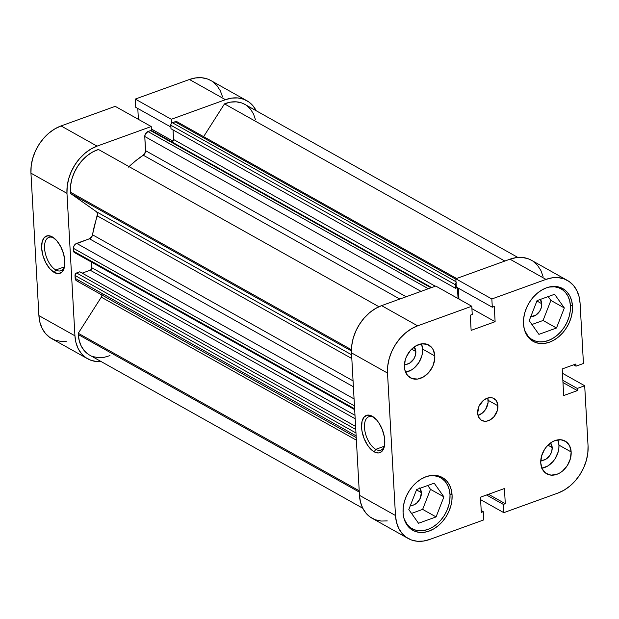 <?xml version="1.0" encoding="UTF-8"?>
<svg xmlns="http://www.w3.org/2000/svg" width="619" height="619" viewBox="0 0 619 619"><rect width="100%" height="100%" fill="white"/><g stroke="black" fill="none" stroke-linecap="round" stroke-linejoin="round"><path stroke-width="0.93" d="M404.222 519.209L407.511 524.912L410.676 527.821L414.436 529.787L418.661 530.731L423.179 530.622L427.822 529.454L432.41 527.287L436.766 524.185L440.713 520.277L444.117 515.72L446.833 510.683L448.767 505.352L449.835 499.943L450.005 494.658L449.262 489.706L447.645 485.265L445.208 481.52L442.043 478.611L438.275 476.645L434.051 475.702L428.449 475.988A29.217 21.673 -60.7 0 1 440.643 477.729A29.217 21.673 -60.7 0 1 450.005 494.658A29.217 21.673 -60.7 0 1 437.563 523.488A29.217 21.673 -60.7 0 1 412.068 528.703A29.217 21.673 -60.7 0 1 404.222 519.202M548.86 287.092A29.217 21.673 -60.7 0 1 561.062 288.825A29.217 21.673 -60.7 0 1 570.416 305.755A29.217 21.673 -60.7 0 1 557.982 334.585A29.217 21.673 -60.7 0 1 532.479 339.8A29.217 21.673 -60.7 0 1 524.633 330.298L527.922 336.009L531.087 338.918L534.855 340.883L539.079 341.835L543.598 341.719L548.241 340.558L552.821 338.384L557.177 335.281L561.131 331.382L564.528 326.817L567.252 321.779L569.178 316.448L570.254 311.04L570.416 305.755L569.681 300.803L568.056 296.369L565.619 292.625L562.454 289.707L558.686 287.742L554.462 286.798L548.86 287.084M414.219 346.957A10.438 7.738 -60.7 0 1 415.852 351.546A10.438 7.738 -60.7 0 1 404.439 364.405L406.273 364.39L409.561 363.198L413.747 359.066L415.403 355.368L415.852 351.546L411.612 349.17L415.852 351.546L414.134 346.857M550.562 442.964A10.438 7.738 -60.7 0 1 552.187 447.552A10.438 7.738 -60.7 0 1 540.782 460.412L542.608 460.389L545.904 459.197L550.09 455.073L551.746 451.367L552.187 447.552L547.954 445.169L552.187 447.552L550.477 442.856M541.911 468.196A18.779 13.928 119.3 0 0 558.949 445.107L571.159 451.947A18.779 13.928 -60.7 0 1 563.158 470.479A18.779 13.928 -60.7 0 1 546.77 473.837A18.779 13.928 -60.7 0 1 540.751 462.95L542.275 468.985L545.873 473.272L551.011 475.144L556.899 474.316L559.847 472.924L562.648 470.927L567.375 465.488L570.362 458.826L571.159 451.947L569.642 445.912L566.037 441.633L560.899 439.761L555.011 440.581L552.063 441.981L546.724 446.477L544.542 449.409L541.548 456.079L540.751 462.95A18.779 13.928 -60.7 0 1 548.751 444.419A18.779 13.928 -60.7 0 1 565.139 441.068A18.779 13.928 -60.7 0 1 571.159 451.947L558.949 445.107A18.779 13.928 119.3 0 0 557.789 439.861L558.949 445.107L558.841 448.504L558.152 451.978L555.158 458.64L552.976 461.573L547.637 466.076L541.702 468.219M405.569 372.189A18.779 13.928 119.3 0 0 422.607 349.101L434.817 355.948A18.779 13.928 -60.7 0 1 426.816 374.48A18.779 13.928 -60.7 0 1 410.428 377.83A18.779 13.928 -60.7 0 1 404.408 366.951L404.888 370.131L407.495 375.393L411.952 378.534L417.57 379.068L423.504 376.925L428.843 372.421L432.782 366.247L434.708 359.345L434.817 355.948L433.3 349.913L431.729 347.507L427.272 344.365L421.655 343.831L415.72 345.975L410.382 350.478L406.451 356.652L405.205 360.072L404.408 366.951A18.779 13.928 -60.7 0 1 412.409 348.42A18.779 13.928 -60.7 0 1 428.797 345.062A18.779 13.928 -60.7 0 1 434.817 355.948L422.607 349.101A18.779 13.928 119.3 0 0 421.446 343.862L422.607 349.101L422.498 352.497L421.81 355.979L418.823 362.641L414.096 368.081L411.295 370.077L405.36 372.22M478.015 415.426A12.519 9.285 119.3 0 0 488.151 400.307L497.924 405.785A12.519 9.285 -60.7 0 1 492.585 418.135A12.519 9.285 -60.7 0 1 481.659 420.371A12.519 9.285 -60.7 0 1 477.651 413.121L478.665 417.144L481.064 419.991L484.484 421.245L486.426 421.199L490.38 419.767L493.939 416.765L497.39 410.366L497.606 403.658L495.865 400.153L492.894 398.063L491.084 397.653L487.153 398.203L483.323 400.462L479.005 406.25L477.651 413.121A12.519 9.285 -60.7 0 1 482.982 400.764A12.519 9.285 -60.7 0 1 493.908 398.528A12.519 9.285 -60.7 0 1 497.924 405.785L488.151 400.307A12.519 9.285 119.3 0 0 487.787 398.002L488.082 402.567L485.629 409.329L482.472 412.958L478.015 415.426M375.764 449.34A17.742 9.03 -109.9 0 0 384.476 445.966A17.742 9.03 70.1 0 1 380.909 450.09A17.742 9.03 70.1 0 1 375.764 449.34L384.384 446.222L375.764 449.34A17.742 9.03 70.1 0 1 365.094 431.985A17.742 9.03 70.1 0 1 368.839 416.726A17.742 9.03 70.1 0 1 373.984 417.477L372.189 416.216A19.823 10.09 70.1 0 1 373.358 416.951A19.823 10.09 70.1 0 1 384.237 447.019A19.823 10.09 70.1 0 1 374.178 451.824L375.764 449.34L374.178 451.824L371.895 450.214L367.57 445.208L364.096 438.507L361.999 431.11L361.581 427.512L362.084 421.199L364.282 416.827L367.825 415.078L372.189 416.216L376.708 420.053L378.805 422.823L382.279 429.532L384.368 436.921L384.755 443.869L383.385 449.317L380.461 452.435L378.542 452.961L374.178 451.824A19.823 10.09 70.1 0 1 361.581 427.512A19.823 10.09 70.1 0 1 372.189 416.216L373.984 417.477A17.742 9.03 70.1 0 1 374.216 417.608A17.742 9.03 -109.9 0 0 373.984 417.477A17.742 9.03 -109.9 0 0 364.498 427.59A17.742 9.03 -109.9 0 0 375.764 449.34M452.071 495.038A30.261 22.446 -60.7 0 1 439.188 524.897A30.261 22.446 -60.7 0 1 412.78 530.297A30.261 22.446 -60.7 0 1 403.085 512.764L403.851 517.894L405.53 522.49L408.06 526.367L411.333 529.384L415.233 531.419L419.612 532.402L424.294 532.286L429.099 531.079L433.849 528.827L438.353 525.616L442.446 521.577L445.974 516.85L448.79 511.634L450.787 506.11L451.901 500.508L452.071 495.038L451.305 489.908L449.626 485.311L447.096 481.435L443.823 478.417L439.923 476.382L435.544 475.4L430.863 475.516L426.058 476.723L421.307 478.974L416.804 482.186L412.711 486.225L409.182 490.952L406.366 496.167L404.369 501.684L403.263 507.294L403.085 512.764A30.261 22.446 -60.7 0 1 415.968 482.905A30.261 22.446 -60.7 0 1 442.376 477.504A30.261 22.446 -60.7 0 1 452.071 495.038L449.951 493.846L452.071 495.038M572.482 306.134A30.261 22.446 -60.7 0 1 559.599 335.993A30.261 22.446 -60.7 0 1 533.191 341.394A30.261 22.446 -60.7 0 1 523.496 323.861L524.262 328.991L525.941 333.587L528.471 337.463L531.744 340.481L535.644 342.524L540.023 343.499L544.705 343.383L549.51 342.175L554.26 339.924L558.771 336.721L562.864 332.674L566.385 327.954L569.201 322.731L571.198 317.214L572.312 311.612L572.482 306.134L571.716 301.004L570.037 296.408L567.515 292.532L564.234 289.514L560.334 287.479L555.963 286.496L551.281 286.612L546.469 287.82L541.726 290.071L537.215 293.282L533.121 297.321L529.601 302.049L526.784 307.272L524.78 312.788L523.674 318.39L523.496 323.861A30.261 22.446 -60.7 0 1 536.387 294.002A30.261 22.446 -60.7 0 1 562.787 288.601A30.261 22.446 -60.7 0 1 572.482 306.134L570.362 304.95L572.482 306.134M540.372 299.418A10.438 7.738 -60.7 0 1 541.787 303.728L536.905 300.996L541.787 303.728A10.438 7.738 -60.7 0 1 530.793 316.626M419.953 488.321A10.438 7.738 -60.7 0 1 421.369 492.631L416.494 489.892L421.369 492.631A10.438 7.738 -60.7 0 1 410.382 505.53M458.346 288.191L458.958 299.054L458.346 288.191M531.473 260.282L528.146 258.742L522.413 257.458L516.277 257.612L509.979 259.191L455.824 278.782L456.28 287.03L492.306 307.225L494.264 306.521L495.115 321.702L471.918 308.695L495.115 321.702L471.129 330.384L470.278 315.195L472.243 314.491L471.779 306.243L435.753 286.048L381.598 305.639L417.624 325.834L471.779 306.243L472.243 314.491L470.278 315.195L471.129 330.384L495.115 321.702L494.264 306.521L492.306 307.225L491.842 298.977L545.997 279.386L552.303 277.807L558.431 277.652L564.164 278.937L569.279 281.606L573.573 285.56L576.877 290.644L579.082 296.663L580.088 303.387L583.446 363.477L576.01 366.169L575.894 363.995L562.207 368.947L563.7 395.556L577.38 390.612L577.256 388.438L584.692 385.745L588.05 445.835L587.826 453.007L586.371 460.35L583.748 467.577L580.057 474.425L575.446 480.607L570.076 485.907L564.172 490.116L557.943 493.064L503.789 512.656L503.332 504.408L505.29 503.704L504.439 488.523L480.452 497.196L481.303 512.377L483.261 511.673L483.725 519.921L429.571 539.513L423.272 541.091L417.136 541.246L411.403 539.961L406.296 537.292L402.002 533.338L398.69 528.255L396.493 522.235L395.487 515.511L387.517 373.064L387.749 365.891L389.204 358.548L391.819 351.321L395.51 344.481L400.129 338.291L405.491 332.991L411.403 328.782L417.624 325.834L471.779 306.243L435.753 286.048L381.598 305.639L375.377 308.587L369.466 312.796L364.104 318.096L359.492 324.286L355.801 331.126L353.178 338.353L351.724 345.696L351.499 352.869L359.461 495.316L360.467 502.04L362.664 508.06L365.976 513.143L370.27 517.097L375.377 519.767L381.111 521.051L387.246 520.896M543.056 276.469L540.859 270.449L537.547 265.365L533.253 261.411M567.383 280.415L531.357 260.212A39.655 29.41 119.3 0 0 509.979 259.191L455.824 278.782L491.842 298.977L545.997 279.386L509.979 259.191L545.997 279.386A39.655 29.41 -60.7 0 1 567.383 280.415A39.655 29.41 -60.7 0 1 580.088 303.387L583.446 363.477L576.01 366.169L575.894 363.995L562.207 368.947L563.7 395.556L577.38 390.612L577.256 388.438L562.849 380.36L577.256 388.438L584.692 385.745L588.05 445.835A39.655 29.41 -60.7 0 1 557.943 493.064L503.789 512.656L503.332 504.408L505.29 503.704L504.439 488.523L480.452 497.196L481.303 512.377L483.261 511.673L481.203 510.513L483.261 511.673L483.725 519.921L429.571 539.513A39.655 29.41 -60.7 0 1 408.184 538.491A39.655 29.41 -60.7 0 1 395.487 515.511L387.517 373.064L351.499 352.869L359.461 495.316L395.487 515.511L359.461 495.316A39.655 29.41 119.3 0 0 372.166 518.296L408.184 538.491M562.454 373.28L584.692 385.745L562.454 373.28M480.592 499.649L503.789 512.656L480.592 499.649M417.624 325.834L381.598 305.639A39.655 29.41 119.3 0 0 351.499 352.869L387.517 373.064A39.655 29.41 -60.7 0 1 417.624 325.834M531.938 324.503L543.056 320.48L550.895 300.432L548.171 296.594L550.895 300.432L543.056 320.48L531.938 324.503M540.07 299.039L541.787 303.728L541.339 307.55L539.683 311.249L535.497 315.381L530.591 316.611M411.527 513.406L422.645 509.383L430.476 489.335L427.76 485.497L430.476 489.335L422.645 509.383L411.527 513.406M419.659 487.934L421.369 492.631L420.239 498.349L416.641 503.177L413.446 505.058L410.18 505.514M488.499 494.287L505.29 503.704L488.499 494.287M486.542 494.999L503.332 504.408L486.542 494.999M562.965 382.534L577.38 390.612L562.965 382.534M573.612 364.823L576.01 366.169L573.612 364.823M492.306 307.225L456.28 287.03L455.824 278.782L491.842 298.977L492.306 307.225M529.214 320.665L538.932 334.361L556.489 328.008L543.056 320.48L556.489 328.008L564.327 307.96L550.895 300.432L564.327 307.96L554.601 294.273L537.052 300.617L529.214 320.665L538.932 334.361L556.489 328.008L564.327 307.96L554.601 294.273L537.052 300.617L529.214 320.665M418.521 523.264L436.078 516.911L422.645 509.383L436.078 516.911L443.908 496.864L430.476 489.335L443.908 496.864L434.19 483.168L416.633 489.521L408.803 509.569L418.521 523.264L436.078 516.911L443.908 496.864L434.19 483.168L416.633 489.521L408.803 509.569L418.521 523.264M54.046 238.114A17.742 9.03 -109.9 0 0 44.56 248.227A17.742 9.03 -109.9 0 0 55.826 269.977L54.248 272.461A19.823 10.09 70.1 0 1 41.651 248.149A19.823 10.09 70.1 0 1 52.251 236.853L54.046 238.114A17.742 9.03 70.1 0 1 54.279 238.245A17.742 9.03 -109.9 0 0 54.046 238.114L52.251 236.853L56.77 240.69L60.747 246.664L63.587 253.852L64.848 261.156L64.345 267.478L62.155 271.849L58.612 273.598L54.248 272.461L49.729 268.615L45.752 262.649L42.912 255.461L41.651 248.149L42.154 241.836L44.344 237.464L47.887 235.715L52.251 236.853A19.823 10.09 70.1 0 1 53.42 237.595A19.823 10.09 70.1 0 1 64.299 267.656A19.823 10.09 70.1 0 1 54.248 272.461L55.826 269.977A17.742 9.03 70.1 0 1 45.156 252.622A17.742 9.03 70.1 0 1 48.901 237.363A17.742 9.03 70.1 0 1 54.046 238.114M64.446 266.859L55.826 269.977L64.446 266.859M87.643 358.788A39.655 29.41 -60.7 0 1 74.938 335.808L38.912 315.613L74.938 335.808L66.976 193.36L30.95 173.165L38.912 315.613A39.655 29.41 119.3 0 0 51.617 338.585L87.643 358.788A39.655 29.41 -60.7 0 0 101.137 361.566L96.587 361.542L90.854 360.258L85.747 357.589L81.453 353.635L78.141 348.551L75.944 342.531L74.938 335.808L66.976 193.36L67.2 186.187L68.655 178.845L71.278 171.618L74.969 164.77L79.58 158.588L84.95 153.288L90.854 149.078L97.075 146.13L151.229 126.539L151.454 130.547L151.229 126.539L97.075 146.13L61.057 125.936L54.828 128.884L48.924 133.093L43.554 138.393L38.943 144.575L35.252 151.423L32.629 158.65L31.174 165.993L30.95 173.165L38.912 315.613L39.918 322.337L42.123 328.356L45.427 333.44L49.721 337.394L54.836 340.063L60.569 341.348L66.697 341.193M210.924 80.578L207.597 79.039L201.864 77.754L195.728 77.909L189.429 79.487L225.455 99.682L171.301 119.274L171.525 123.289L171.301 119.274L225.455 99.682L231.754 98.104L237.889 97.949L243.623 99.233L248.73 101.903L253.024 105.857L256.336 110.94M222.507 96.765L220.31 90.745L216.998 85.662L212.704 81.708M246.834 100.704L210.816 80.509A39.655 29.41 119.3 0 0 189.429 79.487L135.275 99.079L135.739 107.327L170.89 127.034L135.739 107.327L135.275 99.079L189.429 79.487L225.455 99.682A39.655 29.41 -60.7 0 1 246.834 100.704A39.655 29.41 -60.7 0 1 256.251 110.77M137.797 108.487L138.408 119.351L137.797 108.487M115.211 106.344L61.057 125.936L115.211 106.344L151.229 126.539L115.211 106.344M171.301 119.274L135.275 99.079L171.301 119.274M30.95 173.165L66.976 193.36A39.655 29.41 -60.7 0 1 97.075 146.13L61.057 125.936A39.655 29.41 119.3 0 0 30.95 173.165M173.041 141.14L151.369 128.992L173.041 141.14M64.538 266.603A17.742 9.03 70.1 0 1 60.971 270.727A17.742 9.03 70.1 0 1 55.826 269.977A17.742 9.03 -109.9 0 0 64.538 266.603M354.672 409.646L74.326 252.482A2.089 1.548 119.3 0 1 73.661 251.268L354.625 408.788L73.661 251.268L73.499 248.366L354.463 405.878L73.499 248.366A4.171 3.095 119.3 0 1 76.663 243.391L354.068 398.915L76.663 243.391L89.43 238.772L353.395 386.759L89.43 238.772A4.171 3.095 119.3 0 0 92.54 234.802A93.91 69.653 119.3 0 1 97.384 215.915L351.816 358.548L97.384 215.915A4.171 3.095 119.3 0 0 96.525 211.783L351.607 354.788L96.525 211.783L70.45 193.422A35.476 26.315 119.3 0 1 70.349 192.138L70.574 185.553L71.951 178.814L74.427 172.19L77.893 165.954L82.219 160.36L87.225 155.632L92.711 151.957L98.46 149.481L378.936 306.73L98.46 149.481A35.476 26.315 119.3 0 0 70.349 192.138L351.445 349.72L70.349 192.138A35.476 26.315 119.3 0 0 70.45 193.422L96.525 211.783L97.585 213.501L92.154 236.079L89.43 238.772L75.386 244.149L73.947 246.076L73.499 248.366L73.823 251.941L75.448 252.537M102.127 294.745L101.292 297.159L78.265 333.277L359.206 490.782L78.265 333.277A35.476 26.315 119.3 0 0 78.319 334.585L359.283 492.097L78.319 334.585L79.255 340.752L81.313 346.245L84.416 350.849L88.432 354.377M152.204 131.189L151.237 130.508L147.964 131.545L145.248 134.23L144.792 136.513L145.473 151.957L143.275 155.214L399.828 299.047L143.275 155.214A93.91 69.653 119.3 0 0 129.015 166.612M356.235 437.594L76.508 280.771A4.171 3.095 119.3 0 1 75.17 278.357L356.134 435.869L75.17 278.357L75.007 275.447A2.089 1.548 119.3 0 1 76.594 272.964L355.778 429.478L76.594 272.964L79.805 271.803L355.608 426.421L79.805 271.803L75.959 273.343L75.007 275.447L75.858 280.229L77.452 281.065L78.76 280.879M102.081 295.108A4.171 3.095 119.3 0 1 101.292 297.159L356.374 440.163L101.292 297.159L78.265 333.277A35.476 26.315 119.3 0 0 78.319 334.585A35.476 26.315 119.3 0 0 89.685 355.144L362.749 508.23M93.198 356.683L98.522 357.674L104.193 357.31L109.981 355.608M255.469 119.784L253.542 114.028L250.509 109.168L246.494 105.416M244.907 104.41L241.665 102.94L236.234 101.833L230.43 102.15L224.496 103.876L203.605 136.652L224.496 103.876L504.841 261.048L224.496 103.876A35.476 26.315 119.3 0 1 244.791 104.348L517.863 257.434M178.473 123.583L177.893 122.415M177.436 121.997L175.649 121.603L171.734 123.088L170.875 124.434L170.983 128.76L455.507 288.268L457.317 287.611L455.507 288.268L170.983 128.76L170.782 125.2L455.305 284.709L455.507 288.268L455.305 284.709L170.782 125.2A2.089 1.548 119.3 0 1 172.368 122.717L455.986 281.715L172.368 122.717L174.991 121.765L455.847 279.223L174.991 121.765A4.171 3.095 119.3 0 1 177.235 121.873L456.613 278.496M173.034 129.905L173.568 139.492L173.142 140.993L171.935 141.991L431.629 287.541L171.981 141.975A2.089 1.548 119.3 0 0 173.568 139.492L435.289 286.218L173.568 139.492L173.034 129.905M431.582 287.556L151.701 130.648A2.089 1.548 119.3 0 0 150.579 130.601L147.964 131.545L428.34 288.733L147.964 131.545A4.171 3.095 119.3 0 0 144.792 136.513L145.581 150.68L406.149 296.756L145.581 150.68A4.171 3.095 119.3 0 1 143.275 155.214L135.7 160.77L128.489 167.115M91.496 262.108L91.813 267.748L91.395 269.25L90.227 270.232L82.188 273.141L90.227 270.232A2.089 1.548 119.3 0 0 91.813 267.748L91.496 262.108M456.257 282.597L455.305 284.709A2.089 1.548 -60.7 0 1 456.048 282.798M457.456 287.688L458.068 298.551L457.456 287.688M92.54 234.802L353.062 380.855L92.54 234.802M70.45 193.422L351.437 350.95L70.45 193.422M144.792 136.513L421.021 291.379L144.792 136.513M150.579 130.601L430.956 287.781L150.579 130.601M354.989 415.287L91.813 267.748L354.989 415.287M355.182 418.769L90.227 270.232L355.182 418.769M75.007 275.447L355.971 432.967L75.007 275.447M436.766 475.554L440.643 477.729M557.185 286.659L561.062 288.825M528.611 337.626L532.394 339.754M408.192 526.529L411.983 528.657"/></g></svg>
